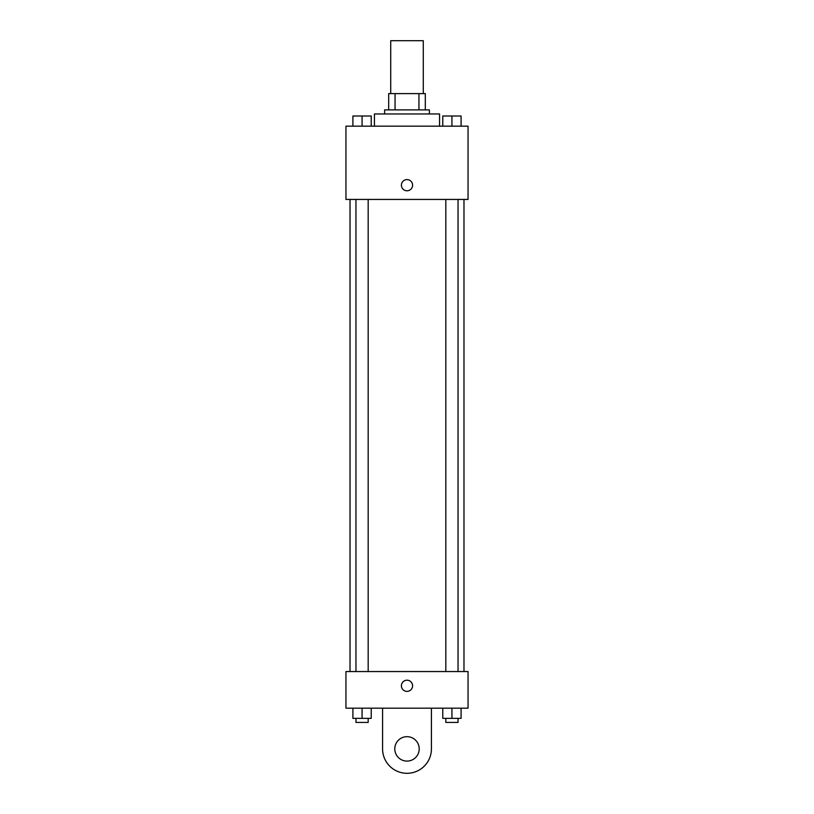 <?xml version="1.0" encoding="UTF-8"?>
<svg xmlns="http://www.w3.org/2000/svg" width="814" height="814" viewBox="0 0 814 814"><rect width="100%" height="100%" fill="white"/><g stroke="black" fill="none" stroke-linecap="round" stroke-linejoin="round"><path stroke-width="1.22" d="M423.28 93.61L423.28 40.7L390.72 40.7L390.72 93.61M395.055 109.89L395.055 93.61L388.685 93.61L388.685 109.89L388.685 93.61M395.055 93.61L425.315 93.61L425.315 109.89M418.945 109.89L418.945 93.61M384.615 113.96L384.615 109.89L429.385 109.89L429.385 113.96M439.56 126.17L439.56 113.96L374.44 113.96L374.44 126.17M345.95 126.17L468.05 126.17L468.05 199.43L345.95 199.43L345.95 126.17M407 190.781A5.596 5.596 0 0 1 402.157 182.387A5.596 5.596 0 0 1 411.843 182.387A5.596 5.596 0 0 1 407 190.781M345.95 671.55L468.05 671.55L468.05 708.18L345.95 708.18L345.95 671.55L468.05 671.55M442.775 126.17L442.775 115.995L461.09 115.995L461.09 126.17L461.09 115.995M451.933 126.17L451.933 115.995M458.038 115.995L445.828 115.995M352.91 126.17L352.91 115.995L371.225 115.995L371.225 126.17L371.225 115.995M362.067 126.17L362.067 115.995M368.172 115.995L355.962 115.995M442.775 708.18L442.775 718.355L461.09 718.355L461.09 708.18L461.09 718.355M451.933 718.355L451.933 708.18M458.038 718.355L458.038 722.425L445.828 722.425L445.828 718.355M352.91 708.18L352.91 718.355L371.225 718.355L371.225 708.18L371.225 718.355M362.067 718.355L362.067 708.18M368.172 718.355L368.172 722.425L355.962 722.425L355.962 718.355M401.404 685.795A5.596 5.596 0 0 1 409.798 680.952A5.596 5.596 0 0 1 409.798 690.638A5.596 5.596 0 0 1 401.404 685.795M431.42 708.18L431.42 748.88A24.42 24.42 0 0 1 407 773.3A24.42 24.42 0 0 1 382.58 748.88L382.58 708.18M407 761.09A12.21 12.21 0 0 1 396.428 742.775A12.21 12.21 0 0 1 417.572 742.775A12.21 12.21 0 0 1 407 761.09M463.98 671.55L463.98 199.43M350.02 671.55L350.02 199.43M445.828 199.43L445.828 671.55M458.038 199.43L458.038 671.55M368.172 671.55L368.172 199.43M355.962 671.55L355.962 199.43"/></g></svg>
